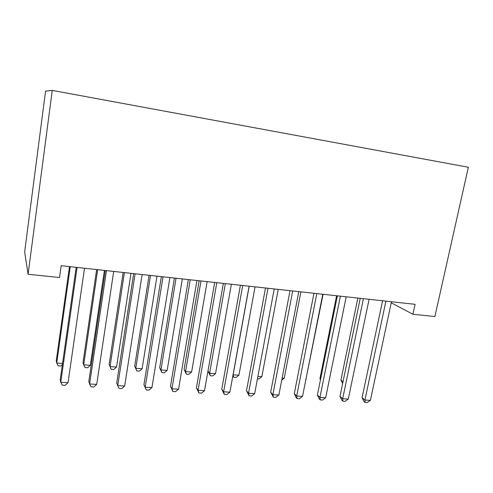 <?xml version="1.0" encoding="UTF-8"?>
<svg xmlns="http://www.w3.org/2000/svg" width="493" height="493" viewBox="0 0 493 493"><rect width="100%" height="100%" fill="white"/><g stroke="black" fill="none" stroke-linecap="round" stroke-linejoin="round"><path stroke-width="0.74" d="M24.65 251.923L45.553 91.174L52.258 90.404L468.35 167.25L434.881 316.531L412.912 314.251L415.088 304.317L61.175 265.696L59.536 277.528L28.089 274.262L24.65 251.923M28.089 274.262L52.258 90.404M391.239 302.794L412.912 314.251M382.593 300.773L362.078 397.691L364.906 400.051L385.92 301.137M370.391 400.365L367.242 402.596L365.054 402.473L364.906 400.051L370.391 400.365L391.467 301.741M365.054 402.473L363.92 401.524L362.078 397.691M357.832 298.068L340.94 380.066L342.999 381.779M342.623 383.591L340.94 380.066M360.235 298.333L339.985 396.378L342.672 398.751L363.409 298.678M348.274 399.077L345.143 401.333L342.906 401.203L342.672 398.751L348.274 399.077L369.084 299.3M342.906 401.203L341.828 400.248L339.985 396.378M337.366 295.837L317.393 395.035L319.932 397.42L340.386 296.164M325.663 397.759L322.545 400.045L320.259 399.909L319.932 397.42L325.663 397.759L346.191 296.798M320.259 399.909L319.242 398.948L317.393 395.035M336.608 295.751L319.932 378.649L320.579 379.216M320.468 379.776L319.932 378.649M305.857 379.647L323.075 294.278M306.165 379.672L305.796 379.949M313.967 293.286L294.296 393.66L296.675 396.064L316.82 293.594M302.536 396.409L299.436 398.72L297.094 398.584L296.675 396.064L302.536 396.409L322.761 294.241M297.094 398.584L296.145 397.617L294.296 393.66M290.02 290.667L270.669 392.249L272.882 394.677L292.7 290.962M278.878 395.022L275.797 397.37L273.405 397.235L272.882 394.677L278.878 395.022L298.783 291.628M273.405 397.235L270.669 392.249M282.144 378.069L284.233 378.211L300.896 291.856M284.233 378.211L281.749 380.121M257.876 376.455L261.826 376.714L278.225 289.385M261.826 376.714L258.967 378.957L257.426 378.858M265.505 287.992L246.494 390.813L248.534 393.254L268.001 288.269M254.671 393.611L251.609 395.984L249.162 395.848L248.534 393.254L254.671 393.611L274.231 288.947M249.162 395.848L246.494 390.813M249.181 286.211L233.127 374.803L238.932 375.191L255.054 286.852M233.053 374.711L233.781 377.305L232.832 375.937M238.932 375.191L236.092 377.459L233.781 377.305M240.405 285.256L221.751 389.341L223.606 391.799L242.71 285.509M229.892 392.163L226.854 394.573L224.346 394.425L223.606 391.799L229.892 392.163L249.088 286.205M224.346 394.425L221.751 389.341M223.347 283.395L207.972 371.075L209.599 373.232L215.533 373.632L231.359 284.27M225.35 283.611L209.599 373.232L210.351 375.771L207.972 371.075M215.533 373.632L212.717 375.925L210.351 375.771M214.695 282.446L196.43 387.837L198.087 390.308L216.797 282.68M204.521 390.684L201.508 393.118L198.944 392.976L198.087 390.308L204.521 390.684L223.335 283.389M198.944 392.976L196.43 387.837M199.154 280.751L184.092 369.46L185.547 371.63L191.611 372.036L207.128 281.62M200.984 280.955L185.547 371.63L186.397 374.205L184.092 369.46M191.611 372.036L188.813 374.36L186.397 374.205M188.351 279.574L170.492 386.29L171.952 388.78L190.236 279.777M178.546 389.168L175.557 391.639L172.926 391.485L171.952 388.78L178.546 389.168L196.941 280.511M172.926 391.485L170.492 386.29M174.405 278.052L159.67 367.815L160.946 369.99L167.145 370.403L182.336 278.915M176.044 278.231L160.946 369.99L161.901 372.597L159.67 367.815M167.145 370.403L164.379 372.763L161.901 372.597M161.353 276.628L143.931 384.713L145.176 387.215L163.017 276.807M151.93 387.609L148.972 390.117L146.273 389.963L145.176 387.215L151.93 387.609L169.888 277.559M146.273 389.963L143.931 384.713M149.089 275.291L134.694 366.126L135.785 368.314L142.126 368.739L156.965 276.148M150.531 275.445L135.785 368.314L136.851 370.958L134.694 366.126M142.126 368.739L139.383 371.124L136.851 370.958M133.677 273.609L116.712 383.092L117.735 385.612L135.1 273.763M124.655 386.019L121.728 388.558L118.967 388.404L117.735 385.612L124.655 386.019L142.144 274.533M123.176 272.463L109.15 364.395L110.038 366.601L116.533 367.032L130.996 273.313M124.409 272.598L110.038 366.601L111.227 369.282L113.815 369.448L116.533 367.032M105.292 270.509L88.82 381.434L89.603 383.973L106.47 270.639M96.702 384.386L93.806 386.962L90.977 386.802L89.603 383.973L96.702 384.386L113.698 271.427M96.646 269.566L83.009 362.632L83.693 364.845L90.336 365.288L104.405 270.411M97.663 269.677L83.693 364.845L84.999 367.562L87.649 367.735L90.336 365.288M76.181 267.329L60.226 379.733L60.762 382.291L77.087 267.434M68.04 382.716L65.181 385.323L62.278 385.162L60.762 382.291L68.04 382.716L84.506 268.241M69.482 266.602L56.251 360.821L56.72 363.045L62.537 363.433M70.265 266.688L56.72 363.045L58.149 365.806L60.867 365.985L62.377 364.567"/></g></svg>
